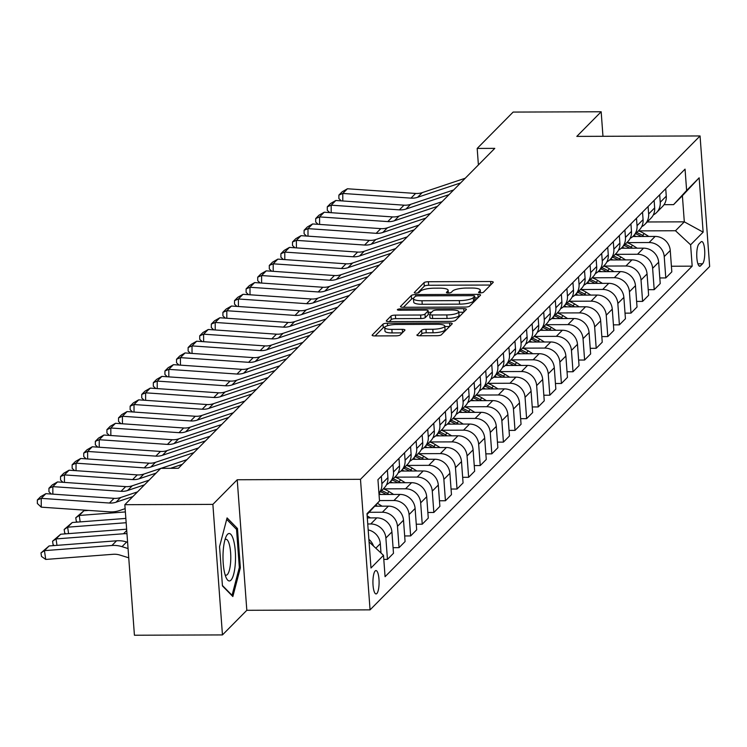 <?xml version="1.0" encoding="UTF-8"?>
<svg xmlns="http://www.w3.org/2000/svg" width="747" height="747" viewBox="0 0 747 747"><rect width="100%" height="100%" fill="white"/><g stroke="black" fill="none" stroke-linecap="round" stroke-linejoin="round"><path stroke-width="1.12" d="M480.424 292.861A2.512 0.616 -4.2 0 0 483.477 292.208L493.16 282.422A3.586 0.887 -4.2 0 0 493.272 282.17A3.586 0.887 -4.2 0 0 490.611 281.507L428.395 281.731A3.586 0.887 -4.2 0 0 424.025 282.665L414.352 292.45A2.512 0.616 -4.2 0 0 414.268 292.619A2.512 0.616 -4.2 0 0 416.135 293.085A2.512 0.616 -4.2 0 0 419.188 292.432L420.44 291.162A11.466 2.829 -4.2 0 1 434.418 288.183L439.6 288.165A11.466 2.829 -4.2 0 1 448.125 290.266A11.466 2.829 -4.2 0 1 447.752 291.069L446.491 292.338A2.512 0.616 -4.2 0 0 446.417 292.507A2.512 0.616 -4.2 0 0 448.275 292.973A2.512 0.616 -4.2 0 0 451.337 292.32L452.589 291.05A11.466 2.829 -4.2 0 1 466.558 288.062L471.749 288.043A11.466 2.829 -4.2 0 1 480.265 290.153A11.466 2.829 -4.2 0 1 479.891 290.957L478.64 292.217A2.512 0.616 -4.2 0 0 478.556 292.394A2.512 0.616 -4.2 0 0 480.424 292.861M376.843 593.538A11.681 3.081 89.8 0 0 379.065 580.727A11.681 3.081 89.8 0 0 375.974 570.568A11.681 3.081 89.8 0 0 375.181 570.96A11.681 3.081 89.8 0 0 372.958 583.762A11.681 3.081 89.8 0 0 376.049 593.93A11.681 3.081 89.8 0 0 376.843 593.538M417.013 334.852A3.586 0.887 -4.2 0 0 416.891 335.104A3.586 0.887 -4.2 0 0 419.562 335.767L437.014 335.702A3.586 0.887 -4.2 0 0 441.384 334.768L452.131 323.909A3.586 0.887 -4.2 0 0 452.243 323.656A3.586 0.887 -4.2 0 0 449.582 322.993L387.366 323.218A3.586 0.887 -4.2 0 0 382.996 324.151L372.249 335.011A3.586 0.887 -4.2 0 0 372.137 335.263A3.586 0.887 -4.2 0 0 374.798 335.926L395.882 335.851A3.586 0.887 -4.2 0 0 400.252 334.917L404.846 330.267A3.586 0.887 -4.2 0 0 404.967 330.015A3.586 0.887 -4.2 0 0 402.306 329.352L391.848 329.39A9.59 2.372 -4.2 0 1 384.724 327.634A9.59 2.372 -4.2 0 1 396.722 324.469L437.677 324.319A9.59 2.372 -4.2 0 1 444.801 326.084A9.59 2.372 -4.2 0 1 432.802 329.25L425.977 329.278A3.586 0.887 -4.2 0 0 421.616 330.202L417.05 335.338M237.229 479.751L212.876 504.384L124.842 504.692L134.423 635.23L222.457 634.922L246.818 610.299L370.064 609.86L360.484 479.322L237.229 479.751L246.818 610.299M602.969 136.299L601.167 111.77L576.815 136.393L700.06 135.954L360.484 479.322M601.167 111.77L513.133 112.078L477.184 148.429L478.397 164.947M124.842 504.692L160.792 468.341L178.402 468.276L494.785 148.364L477.184 148.429M465.334 307.064A3.586 0.887 -4.2 0 0 469.704 306.13L480.452 295.27A3.586 0.887 -4.2 0 0 480.573 295.018A3.586 0.887 -4.2 0 0 477.903 294.355L415.687 294.579A3.586 0.887 -4.2 0 0 411.317 295.513L400.579 306.373A3.586 0.887 -4.2 0 0 400.457 306.625A3.586 0.887 -4.2 0 0 403.119 307.288L465.334 307.064M466.287 309.585L455.539 320.454A3.586 0.887 -4.2 0 1 451.179 321.387L388.963 321.602A3.586 0.887 -4.2 0 1 386.292 320.949A3.586 0.887 -4.2 0 1 386.414 320.696L391.008 316.046A3.586 0.887 -4.2 0 1 395.378 315.113L420.608 315.019A3.586 0.887 -4.2 0 0 424.978 314.085L428.031 311.004A3.586 0.887 -4.2 0 0 428.143 310.752A3.586 0.887 -4.2 0 0 425.482 310.098L399.215 310.192A2.512 0.616 -4.2 0 1 397.348 309.725A2.512 0.616 -4.2 0 1 400.485 308.903L463.747 308.679A3.586 0.887 -4.2 0 1 466.408 309.333A3.586 0.887 -4.2 0 1 466.287 309.585M700.966 241.925L698.931 243.989A11.317 2.988 89.8 0 0 696.774 256.398A11.317 2.988 89.8 0 0 699.771 266.249A11.317 2.988 89.8 0 0 700.537 265.867L702.572 263.803A11.317 2.988 89.8 0 0 704.729 251.394A11.317 2.988 89.8 0 0 701.732 241.542A11.317 2.988 89.8 0 0 700.966 241.925M370.064 609.86L709.65 266.502L700.06 135.954M647.247 221.971L684.308 221.84L682.394 195.733L673.579 204.641L686.624 190.476L685.055 169.13L377.945 479.658L379.513 501.004L367.048 514.534M686.624 190.476L699.155 177.814L703.142 232.149L690.611 244.811L675.493 230.748L638.564 230.879M671.413 266.231L692.18 266.156L690.611 244.811M692.18 266.156L385.069 576.684L383.5 555.338L370.979 568.009L366.992 513.675L379.513 501.004M212.876 504.384L222.457 634.922M675.493 230.748L684.308 221.84L703.142 232.149M383.799 559.4L387.45 559.382L385.882 538.036A14.604 13.614 -135.3 0 0 370.755 523.974L367.748 523.983M387.45 559.382L393.482 553.284L391.914 531.939A14.604 13.614 -135.3 0 0 376.787 517.876L367.3 517.914M393.062 547.682L399.047 547.654L397.479 526.308A14.604 13.614 -135.3 0 0 382.352 512.246L369.111 512.293M399.047 547.654L405.079 541.556L403.511 520.211A14.604 13.614 -135.3 0 0 388.384 506.149L374.733 506.195M404.659 535.954L410.645 535.926L409.076 514.58A14.604 13.614 -135.3 0 0 393.949 500.518L379.485 500.574M410.645 535.926L416.677 529.828L415.108 508.483A14.604 13.614 -135.3 0 0 399.981 494.421L379.037 494.495M416.266 524.226L422.242 524.198L420.673 502.852A14.604 13.614 -135.3 0 0 405.546 488.79L383.416 488.874M422.242 524.198L428.274 518.101L426.705 496.755A14.604 13.614 -135.3 0 0 411.578 482.693L389.28 482.777M427.863 512.498L433.839 512.479L432.27 491.134A14.604 13.614 -135.3 0 0 417.153 477.072L395.014 477.146M433.839 512.479L439.871 506.382L438.302 485.036A14.604 13.614 -135.3 0 0 423.175 470.965L400.878 471.049M439.46 500.77L445.436 500.751L443.867 479.406A14.604 13.614 -135.3 0 0 428.75 465.344L406.611 465.418M445.436 500.751L451.468 494.654L449.899 473.309A14.604 13.614 -135.3 0 0 434.773 459.246L412.475 459.321M451.057 489.042L457.033 489.024L455.465 467.678A14.604 13.614 -135.3 0 0 440.347 453.616L418.208 453.69M457.033 489.024L463.065 482.926L461.497 461.581A14.604 13.614 -135.3 0 0 446.379 447.518L424.081 447.593M462.654 477.314L468.63 477.296L467.062 455.95A14.604 13.614 -135.3 0 0 451.944 441.888L429.805 441.963M468.63 477.296L474.662 471.198L473.094 449.853A14.604 13.614 -135.3 0 0 457.976 435.79L435.678 435.865M474.252 465.586L480.228 465.568L478.659 444.222A14.604 13.614 -135.3 0 0 463.542 430.16L441.402 430.235M480.228 465.568L486.26 459.47L484.691 438.125A14.604 13.614 -135.3 0 0 469.574 424.063L447.276 424.137M485.849 453.859L491.825 453.84L490.256 432.494A14.604 13.614 -135.3 0 0 475.139 418.432L452.999 418.507M491.825 453.84L497.857 447.742L496.288 426.397A14.604 13.614 -135.3 0 0 481.171 412.335L458.873 412.409M497.446 442.14L503.422 442.112L501.853 420.766A14.604 13.614 -135.3 0 0 486.736 406.704L464.597 406.788M503.422 442.112L509.454 436.015L507.885 414.669A14.604 13.614 -135.3 0 0 492.768 400.607L470.47 400.691M509.043 430.412L515.019 430.384L513.46 409.039A14.604 13.614 -135.3 0 0 498.333 394.976L476.194 395.06M515.019 430.384L521.051 424.287L519.482 402.941A14.604 13.614 -135.3 0 0 504.365 388.879L482.067 388.963M520.64 418.684L526.616 418.665L525.057 397.32A14.604 13.614 -135.3 0 0 509.93 383.248L487.791 383.332M526.616 418.665L532.648 412.559L531.08 391.213A14.604 13.614 -135.3 0 0 515.962 377.151L493.664 377.235M532.237 406.956L538.223 406.938L536.654 385.592A14.604 13.614 -135.3 0 0 521.527 371.53L499.388 371.604M538.223 406.938L544.246 400.84L542.686 379.495A14.604 13.614 -135.3 0 0 527.559 365.423L505.261 365.507M543.835 395.228L549.82 395.21L548.251 373.864A14.604 13.614 -135.3 0 0 533.125 359.802L510.985 359.877M549.82 395.21L555.843 389.112L554.283 367.767A14.604 13.614 -135.3 0 0 539.157 353.704L516.859 353.779M555.432 383.5L561.417 383.482L559.848 362.136A14.604 13.614 -135.3 0 0 544.722 348.074L522.583 348.149M561.417 383.482L567.449 377.384L565.881 356.039A14.604 13.614 -135.3 0 0 550.754 341.977L528.456 342.051M567.029 371.773L573.014 371.754L571.446 350.408A14.604 13.614 -135.3 0 0 556.319 336.346L534.18 336.421M573.014 371.754L579.046 365.656L577.478 344.311A14.604 13.614 -135.3 0 0 562.351 330.249L540.053 330.323M578.636 360.045L584.612 360.026L583.043 338.68A14.604 13.614 -135.3 0 0 567.916 324.618L545.786 324.693M584.612 360.026L590.644 353.929L589.075 332.583A14.604 13.614 -135.3 0 0 573.948 318.521L551.65 318.595M590.233 348.317L596.209 348.298L594.64 326.953A14.604 13.614 -135.3 0 0 579.523 312.89L557.383 312.965M596.209 348.298L602.241 342.201L600.672 320.855A14.604 13.614 -135.3 0 0 585.545 306.793L563.247 306.868M601.83 336.598L607.806 336.57L606.237 315.225A14.604 13.614 -135.3 0 0 591.12 301.162L568.981 301.246M607.806 336.57L613.838 330.473L612.269 309.127A14.604 13.614 -135.3 0 0 597.142 295.065L574.845 295.149M613.427 324.87L619.403 324.842L617.834 303.497A14.604 13.614 -135.3 0 0 602.717 289.434L580.578 289.519M619.403 324.842L625.435 318.745L623.866 297.399A14.604 13.614 -135.3 0 0 608.749 283.337L586.451 283.421M625.024 313.142L631 313.124L629.432 291.778A14.604 13.614 -135.3 0 0 614.314 277.707L592.175 277.791M631 313.124L637.032 307.017L635.464 285.671A14.604 13.614 -135.3 0 0 620.346 271.609L598.048 271.693M636.621 301.414L642.597 301.396L641.029 280.05A14.604 13.614 -135.3 0 0 625.911 265.988L603.772 266.063M642.597 301.396L648.629 295.298L647.061 273.953A14.604 13.614 -135.3 0 0 631.943 259.881L609.645 259.965M648.219 289.687L654.195 289.668L652.626 268.322A14.604 13.614 -135.3 0 0 637.508 254.26L615.369 254.335M654.195 289.668L660.227 283.571L658.658 262.225A14.604 13.614 -135.3 0 0 643.541 248.163L621.243 248.237M659.816 277.959L665.792 277.94L664.223 256.594A14.604 13.614 -135.3 0 0 649.106 242.532L626.966 242.607M665.792 277.94L671.824 271.843L670.255 250.497A14.604 13.614 -135.3 0 0 655.138 236.435L632.84 236.51M664.046 204.678L673.579 204.641M653.298 214.949A14.604 13.614 -135.3 0 0 656.538 212.578L662.561 206.48A14.604 13.614 -135.3 0 0 666.268 196.162L665.717 188.692M656.538 212.578A14.604 13.614 -135.3 0 0 660.236 202.26L659.685 194.79M641.701 226.677A14.604 13.614 -135.3 0 0 644.941 224.305L650.964 218.208A14.604 13.614 -135.3 0 0 654.671 207.89L654.12 200.411M644.941 224.305A14.604 13.614 -135.3 0 0 648.639 213.987L648.088 206.508M630.104 238.405A14.604 13.614 -135.3 0 0 633.335 236.033L639.367 229.936A14.604 13.614 -135.3 0 0 643.074 219.618L642.523 212.139M633.335 236.033A14.604 13.614 -135.3 0 0 637.042 225.715L636.491 218.236M618.507 250.133A14.604 13.614 -135.3 0 0 621.737 247.761L627.769 241.664A14.604 13.614 -135.3 0 0 631.476 231.346L630.926 223.867M621.737 247.761A14.604 13.614 -135.3 0 0 625.444 237.443L624.894 229.964M606.909 261.852A14.604 13.614 -135.3 0 0 610.14 259.489L616.172 253.382A14.604 13.614 -135.3 0 0 619.879 243.064L619.328 235.594M610.14 259.489A14.604 13.614 -135.3 0 0 613.847 249.162L613.296 241.692M595.312 273.579A14.604 13.614 -135.3 0 0 598.543 271.208L604.575 265.11A14.604 13.614 -135.3 0 0 608.282 254.792L607.731 247.322M598.543 271.208A14.604 13.614 -135.3 0 0 602.25 260.89L601.699 253.42M583.715 285.307A14.604 13.614 -135.3 0 0 586.946 282.936L592.978 276.838A14.604 13.614 -135.3 0 0 596.685 266.52L596.134 259.05M586.946 282.936A14.604 13.614 -135.3 0 0 590.653 272.618L590.102 265.148M572.118 297.035A14.604 13.614 -135.3 0 0 575.349 294.663L581.381 288.566A14.604 13.614 -135.3 0 0 585.088 278.248L584.537 270.778M575.349 294.663A14.604 13.614 -135.3 0 0 579.056 284.346L578.505 276.876M560.521 308.763A14.604 13.614 -135.3 0 0 563.752 306.391L569.784 300.294A14.604 13.614 -135.3 0 0 573.481 289.976L572.94 282.506M563.752 306.391A14.604 13.614 -135.3 0 0 567.459 296.073L566.908 288.603M548.924 320.491A14.604 13.614 -135.3 0 0 552.154 318.119L558.186 312.022A14.604 13.614 -135.3 0 0 561.884 301.704L561.342 294.234M552.154 318.119A14.604 13.614 -135.3 0 0 555.852 307.801L555.31 300.331M537.326 332.219A14.604 13.614 -135.3 0 0 540.557 329.847L546.589 323.75A14.604 13.614 -135.3 0 0 550.287 313.432L549.745 305.953M540.557 329.847A14.604 13.614 -135.3 0 0 544.255 319.529L543.713 312.05M525.729 343.947A14.604 13.614 -135.3 0 0 528.96 341.575L534.992 335.478A14.604 13.614 -135.3 0 0 538.69 325.16L538.139 317.68M528.96 341.575A14.604 13.614 -135.3 0 0 532.658 331.257L532.116 323.778M514.132 355.675A14.604 13.614 -135.3 0 0 517.363 353.303L523.395 347.206A14.604 13.614 -135.3 0 0 527.093 336.888L526.542 329.408M517.363 353.303A14.604 13.614 -135.3 0 0 521.061 342.985L520.519 335.506M502.535 367.393A14.604 13.614 -135.3 0 0 505.766 365.031L511.798 358.924A14.604 13.614 -135.3 0 0 515.495 348.606L514.944 341.136M505.766 365.031A14.604 13.614 -135.3 0 0 509.463 354.704L508.912 347.234M490.928 379.121A14.604 13.614 -135.3 0 0 494.169 376.749L500.191 370.652A14.604 13.614 -135.3 0 0 503.898 360.334L503.347 352.864M494.169 376.749A14.604 13.614 -135.3 0 0 497.866 366.432L497.315 358.962M479.331 390.849A14.604 13.614 -135.3 0 0 482.571 388.477L488.594 382.38A14.604 13.614 -135.3 0 0 492.301 372.062L491.75 364.592M482.571 388.477A14.604 13.614 -135.3 0 0 486.269 378.159L485.718 370.689M467.734 402.577A14.604 13.614 -135.3 0 0 470.965 400.205L476.997 394.108A14.604 13.614 -135.3 0 0 480.704 383.79L480.153 376.32M470.965 400.205A14.604 13.614 -135.3 0 0 474.672 389.887L474.121 382.417M456.137 414.305A14.604 13.614 -135.3 0 0 459.368 411.933L465.4 405.836A14.604 13.614 -135.3 0 0 469.107 395.518L468.556 388.048M459.368 411.933A14.604 13.614 -135.3 0 0 463.075 401.615L462.524 394.145M444.54 426.033A14.604 13.614 -135.3 0 0 447.77 423.661L453.803 417.564A14.604 13.614 -135.3 0 0 457.509 407.246L456.959 399.776M447.77 423.661A14.604 13.614 -135.3 0 0 451.477 413.343L450.927 405.873M432.943 437.761A14.604 13.614 -135.3 0 0 436.173 435.389L442.205 429.292A14.604 13.614 -135.3 0 0 445.912 418.974L445.361 411.494M436.173 435.389A14.604 13.614 -135.3 0 0 439.88 425.071L439.329 417.592M421.345 449.489A14.604 13.614 -135.3 0 0 424.576 447.117L430.608 441.019A14.604 13.614 -135.3 0 0 434.315 430.702L433.764 423.222M424.576 447.117A14.604 13.614 -135.3 0 0 428.283 436.799L427.732 429.32M409.748 461.216A14.604 13.614 -135.3 0 0 412.979 458.845L419.011 452.747A14.604 13.614 -135.3 0 0 422.718 442.429L422.167 434.95M412.979 458.845A14.604 13.614 -135.3 0 0 416.686 448.527L416.135 441.047M398.151 472.935A14.604 13.614 -135.3 0 0 401.382 470.573L407.414 464.466A14.604 13.614 -135.3 0 0 411.111 454.148L410.57 446.678M401.382 470.573A14.604 13.614 -135.3 0 0 405.089 460.245L404.538 452.775M386.554 484.663A14.604 13.614 -135.3 0 0 389.785 482.291L395.817 476.194A14.604 13.614 -135.3 0 0 399.514 465.876L398.973 458.406M389.785 482.291A14.604 13.614 -135.3 0 0 393.492 471.973L392.941 464.503M378.944 493.253L384.219 487.922A14.604 13.614 -135.3 0 0 387.917 477.604L387.376 470.134M378.944 493.188A14.604 13.614 -135.3 0 0 381.885 483.701L381.343 476.231M380.998 553.013L380.316 543.667A14.604 13.614 -135.3 0 0 368.178 529.912M373.509 546.048A14.604 13.614 -135.3 0 0 368.869 539.306M369.065 541.911L383.5 555.338M682.394 195.733L699.155 177.814M222.447 585.928L232.849 596.536L240.357 567.823L237.471 528.512L227.079 517.904L219.562 546.617L222.447 585.928M235.66 528.521L237.471 528.512M239.245 567.832L240.357 567.823M490.564 285.037L428.657 285.261A3.586 0.887 -4.2 0 0 424.287 286.194L417.582 292.973M413.511 298.333A3.586 0.887 -4.2 0 0 411.578 299.033L403.427 307.288M477.856 297.885L474.821 297.894M474.606 296.298A2.512 0.616 -4.2 0 0 474.69 296.12A2.512 0.616 -4.2 0 0 472.832 295.663L418.217 295.849A2.512 0.616 -4.2 0 0 415.155 296.503L413.838 297.838A11.466 2.829 -4.2 0 0 413.464 298.641A11.466 2.829 -4.2 0 0 421.98 300.752L459.312 300.621A11.466 2.829 -4.2 0 0 473.29 297.633L474.606 296.298L474.868 299.827A2.512 0.616 -4.2 0 0 474.952 299.65A2.512 0.616 -4.2 0 0 474.849 299.491M413.464 298.641L413.726 302.171A11.466 2.829 -4.2 0 0 422.242 304.281L421.98 300.752M474.868 299.827L473.551 301.162A11.466 2.829 -4.2 0 1 459.573 304.141L422.242 304.281M389.262 321.602L391.269 319.576L391.008 316.046M428.255 314.048A3.586 0.887 -4.2 0 1 428.404 314.282A3.586 0.887 -4.2 0 1 428.292 314.534L425.239 317.615A3.586 0.887 -4.2 0 1 420.869 318.549L395.639 318.642A3.586 0.887 -4.2 0 0 391.269 319.576M428.264 312.33L431.551 312.321M458.826 312.227L463.7 312.209M446.799 314.926A9.59 2.372 -4.2 0 0 458.789 311.76A9.59 2.372 -4.2 0 0 451.664 310.005L437.238 310.052A3.586 0.887 -4.2 0 0 432.868 310.985L429.814 314.076A3.586 0.887 -4.2 0 0 429.702 314.319A3.586 0.887 -4.2 0 0 432.364 314.982L446.799 314.926L447.051 318.455A9.59 2.372 -4.2 0 0 459.05 315.29L458.789 311.76M430.076 317.596A3.586 0.887 -4.2 0 0 429.964 317.848A3.586 0.887 -4.2 0 0 432.625 318.511L432.364 314.982M447.051 318.455L432.625 318.511M444.801 326.084L445.063 329.614A9.59 2.372 -4.2 0 1 433.064 332.779L426.238 332.798A3.586 0.887 -4.2 0 0 421.868 333.732L419.861 335.767M384.724 327.634L384.985 331.164A9.59 2.372 -4.2 0 0 392.11 332.919L391.848 329.39M402.26 332.882L392.11 332.919M384.994 327.009A3.586 0.887 -4.2 0 0 383.258 327.681L375.106 335.926M449.535 326.523L444.838 326.542M648.788 236.454L644.269 233.634A27.928 26.042 -135.3 0 0 638.47 230.851M636.22 236.5A27.928 26.042 -135.3 0 0 633.829 235.538M644.194 236.472L642.513 235.417A27.928 26.042 -135.3 0 0 636.705 232.625M635.594 233.755A27.928 26.042 44.7 0 1 641.29 236.482M460.619 182.912L417.592 197.311A18.255 17.022 44.7 0 1 410.981 198.132L342.789 193.454L342.798 200.971M465.26 178.225L422.232 192.614A18.255 17.022 44.7 0 1 415.612 193.445L347.42 188.767L342.789 193.454L338.895 195.079L342.145 191.802L347.42 188.767M341.314 200.868L338.895 198.599L338.895 195.079M637.191 248.181L632.672 245.361A27.928 26.042 -135.3 0 0 626.864 242.57M624.623 248.228A27.928 26.042 -135.3 0 0 622.232 247.266M632.597 248.2L630.907 247.145A27.928 26.042 -135.3 0 0 625.108 244.353M623.988 245.483A27.928 26.042 44.7 0 1 629.693 248.209M625.594 259.909L621.074 257.089A27.928 26.042 -135.3 0 0 615.267 254.297M613.026 259.956A27.928 26.042 -135.3 0 0 610.635 258.994M621 259.928L619.31 258.873A27.928 26.042 -135.3 0 0 613.511 256.081M612.391 257.211A27.928 26.042 44.7 0 1 618.096 259.937M613.997 271.637L609.477 268.817A27.928 26.042 -135.3 0 0 603.669 266.025M601.428 271.684A27.928 26.042 -135.3 0 0 599.038 270.722M609.403 271.647L607.713 270.601A27.928 26.042 -135.3 0 0 601.914 267.809M600.793 268.939A27.928 26.042 44.7 0 1 606.499 271.665M449.022 194.64L405.995 209.029A18.255 17.022 44.7 0 1 399.374 209.86L331.182 205.182L331.192 212.699M453.662 189.953L410.635 204.342A18.255 17.022 44.7 0 1 404.015 205.173L335.823 200.495L331.182 205.182L327.298 206.807L330.548 203.52L335.823 200.495M329.716 212.596L327.298 210.327L327.298 206.807M437.425 206.368L394.397 220.757A18.255 17.022 44.7 0 1 387.777 221.588L319.585 216.91L319.595 224.427M442.065 201.681L399.029 216.07A18.255 17.022 44.7 0 1 392.418 216.901L324.226 212.223L319.585 216.91L315.701 218.535L318.941 215.248L324.226 212.223M318.119 224.324L315.701 222.055L315.701 218.535M425.827 218.096L382.8 232.485A18.255 17.022 44.7 0 1 376.18 233.316L307.988 228.638L307.997 236.155M430.468 213.409L387.432 227.798A18.255 17.022 44.7 0 1 380.821 228.629L312.629 223.951L307.988 228.638L304.104 230.263L307.344 226.976L312.629 223.951M306.522 236.052L304.104 233.783L304.104 230.263M602.399 283.365L597.88 280.545A27.928 26.042 -135.3 0 0 592.072 277.753M589.831 283.402A27.928 26.042 -135.3 0 0 587.431 282.441M597.805 283.374L596.115 282.329A27.928 26.042 -135.3 0 0 590.307 279.537M589.196 280.667A27.928 26.042 44.7 0 1 594.901 283.384M414.23 229.824L371.194 244.213A18.255 17.022 44.7 0 1 364.583 245.044L296.391 240.366L296.4 247.883M418.871 225.136L375.834 239.526A18.255 17.022 44.7 0 1 369.223 240.357L301.032 235.678L296.391 240.366L292.507 241.991L295.747 238.704L301.032 235.678M294.925 247.78L292.507 245.511L292.507 241.991M227.574 534.292A23.727 6.265 89.8 0 0 226.22 536.337A23.727 6.265 89.8 0 0 222.998 557.243A23.727 6.265 89.8 0 0 226.36 578.131A23.727 6.265 89.8 0 0 230.944 580.158A23.727 6.265 89.8 0 0 235.286 551.127A23.727 6.265 89.8 0 0 227.574 534.292M225.108 574.798A17.965 4.743 89.8 0 0 226.108 575.199A17.965 4.743 89.8 0 0 227.321 574.602A17.965 4.743 89.8 0 0 230.739 554.9A17.965 4.743 89.8 0 0 225.986 539.269A17.965 4.743 89.8 0 0 224.987 539.679M226.696 519.37L236.538 529.408L239.329 567.496L232.056 595.312L222.419 585.489M590.802 295.093L586.283 292.273A27.928 26.042 -135.3 0 0 580.475 289.481M578.234 295.13A27.928 26.042 -135.3 0 0 575.834 294.169M586.208 295.102L584.518 294.057A27.928 26.042 -135.3 0 0 578.71 291.265M577.599 292.385A27.928 26.042 44.7 0 1 583.304 295.112M402.633 241.552L359.596 255.941A18.255 17.022 44.7 0 1 352.986 256.772L284.794 252.094L284.803 259.611M407.264 236.864L364.237 251.253A18.255 17.022 44.7 0 1 357.626 252.075L289.434 247.406L284.794 252.094L280.9 253.719L284.149 250.432L289.434 247.406M283.328 259.508L280.909 257.239L280.9 253.719M579.205 306.812L574.686 304.001A27.928 26.042 -135.3 0 0 568.878 301.209M566.637 306.858A27.928 26.042 -135.3 0 0 564.237 305.897M574.611 306.83L572.921 305.775A27.928 26.042 -135.3 0 0 567.113 302.993M566.002 304.113A27.928 26.042 44.7 0 1 571.707 306.84M391.036 253.28L347.999 267.669A18.255 17.022 44.7 0 1 341.388 268.5L273.197 263.822L273.206 271.338M395.667 248.583L352.64 262.981A18.255 17.022 44.7 0 1 346.029 263.803L277.837 259.125L273.197 263.822L269.303 265.437L272.552 262.16L277.837 259.125M271.731 271.236L269.312 268.957L269.303 265.437M567.608 318.539L563.089 315.72A27.928 26.042 -135.3 0 0 557.281 312.937M555.04 318.586A27.928 26.042 -135.3 0 0 552.64 317.624M563.014 318.558L561.324 317.503A27.928 26.042 -135.3 0 0 555.516 314.72M554.405 315.841A27.928 26.042 44.7 0 1 560.11 318.567M379.429 265.008L336.402 279.397A18.255 17.022 44.7 0 1 329.791 280.228L261.599 275.55L261.609 283.057M384.07 260.311L341.043 274.7A18.255 17.022 44.7 0 1 334.432 275.531L266.24 270.853L261.599 275.55L257.706 277.165L260.955 273.888L266.24 270.853M260.133 282.964L257.715 280.685L257.706 277.165M556.011 330.267L551.491 327.447A27.928 26.042 -135.3 0 0 545.683 324.665M543.442 330.314A27.928 26.042 -135.3 0 0 541.043 329.352M551.417 330.286L549.727 329.231A27.928 26.042 -135.3 0 0 543.919 326.448M542.808 327.569A27.928 26.042 44.7 0 1 548.513 330.295M367.832 276.735L324.805 291.125A18.255 17.022 44.7 0 1 318.194 291.946L250.002 287.278L250.012 294.785M372.473 272.039L329.446 286.428A18.255 17.022 44.7 0 1 322.835 287.259L254.643 282.581L250.002 287.278L246.108 288.893L249.358 285.615L254.643 282.581M248.536 294.682L246.118 292.413L246.108 288.893M544.414 341.995L539.894 339.175A27.928 26.042 -135.3 0 0 534.086 336.393M531.845 342.042A27.928 26.042 -135.3 0 0 529.446 341.08M539.82 342.014L538.129 340.959A27.928 26.042 -135.3 0 0 532.322 338.167M531.21 339.297A27.928 26.042 44.7 0 1 536.916 342.023M356.235 288.454L313.208 302.852A18.255 17.022 44.7 0 1 306.597 303.674L238.405 298.996L238.414 306.513M360.876 283.767L317.848 298.156A18.255 17.022 44.7 0 1 311.238 298.987L243.046 294.309L238.405 298.996L234.511 300.621L237.761 297.334L243.046 294.309M236.939 306.41L234.521 304.141L234.511 300.621M532.816 353.723L528.297 350.903A27.928 26.042 -135.3 0 0 522.489 348.111M520.248 353.77A27.928 26.042 -135.3 0 0 517.848 352.808M528.222 353.742L526.532 352.687A27.928 26.042 -135.3 0 0 520.724 349.895M519.613 351.025A27.928 26.042 44.7 0 1 525.318 353.751M344.638 300.182L301.611 314.571A18.255 17.022 44.7 0 1 295 315.402L226.808 310.724L226.817 318.241M349.279 295.495L306.251 309.884A18.255 17.022 44.7 0 1 299.64 310.715L231.449 306.037L226.808 310.724L222.914 312.349L226.164 309.062L231.449 306.037M225.342 318.138L222.923 315.869L222.914 312.349M521.219 365.451L516.7 362.631A27.928 26.042 -135.3 0 0 510.892 359.839M508.651 365.498A27.928 26.042 -135.3 0 0 506.251 364.536M516.625 365.47L514.935 364.415A27.928 26.042 -135.3 0 0 509.127 361.623M508.016 362.753A27.928 26.042 44.7 0 1 513.721 365.479M333.041 311.91L290.013 326.299A18.255 17.022 44.7 0 1 283.402 327.13L215.211 322.452L215.22 329.969M337.681 307.222L294.654 321.612A18.255 17.022 44.7 0 1 288.043 322.443L219.851 317.764L215.211 322.452L211.317 324.077L214.566 320.79L219.851 317.764M213.745 329.866L211.326 327.597L211.317 324.077M509.622 377.179L505.103 374.359A27.928 26.042 -135.3 0 0 499.295 371.567M497.054 377.216A27.928 26.042 -135.3 0 0 494.654 376.264M505.019 377.188L503.338 376.143A27.928 26.042 -135.3 0 0 497.53 373.351M496.419 374.48A27.928 26.042 44.7 0 1 502.124 377.207M321.443 323.638L278.416 338.027A18.255 17.022 44.7 0 1 271.805 338.858L203.614 334.18L203.623 341.696M326.084 318.95L283.057 333.339A18.255 17.022 44.7 0 1 276.446 334.17L208.254 329.492L203.614 334.18L199.72 335.805L202.969 332.518L208.254 329.492M202.148 341.594L199.72 339.325L199.72 335.805M498.025 388.907L493.496 386.087A27.928 26.042 -135.3 0 0 487.698 383.295M485.447 388.944A27.928 26.042 -135.3 0 0 483.057 387.982M493.422 388.916L491.741 387.87A27.928 26.042 -135.3 0 0 485.933 385.078M484.822 386.208A27.928 26.042 44.7 0 1 490.527 388.926M309.846 335.366L266.819 349.755A18.255 17.022 44.7 0 1 260.208 350.586L192.016 345.908L192.026 353.424M314.487 330.678L271.46 345.067A18.255 17.022 44.7 0 1 264.84 345.889L196.648 341.22L192.016 345.908L188.123 347.532L191.372 344.246L196.648 341.22M190.55 353.322L188.123 351.053L188.123 347.532M486.418 400.635L481.899 397.815A27.928 26.042 -135.3 0 0 476.1 395.023M473.85 400.672A27.928 26.042 -135.3 0 0 471.46 399.71M481.824 400.644L480.144 399.598A27.928 26.042 -135.3 0 0 474.336 396.806M473.224 397.927A27.928 26.042 44.7 0 1 478.93 400.653M298.249 347.094L255.222 361.483A18.255 17.022 44.7 0 1 248.611 362.314L180.419 357.636L180.429 365.152M302.89 342.406L259.863 356.795A18.255 17.022 44.7 0 1 253.242 357.617L185.051 352.948L180.419 357.636L176.525 359.26L179.775 355.974L185.051 352.948M178.944 365.05L176.525 362.781L176.525 359.26M474.821 412.353L470.302 409.533A27.928 26.042 -135.3 0 0 464.503 406.751M462.253 412.4A27.928 26.042 -135.3 0 0 459.863 411.438M470.227 412.372L468.537 411.317A27.928 26.042 -135.3 0 0 462.738 408.534M461.618 409.655A27.928 26.042 44.7 0 1 467.323 412.381M286.652 358.821L243.625 373.211A18.255 17.022 44.7 0 1 237.004 374.042L168.813 369.363L168.822 376.88M291.293 354.125L248.265 368.523A18.255 17.022 44.7 0 1 241.645 369.345L173.453 364.667L168.813 369.363L164.928 370.979L168.178 367.701L173.453 364.667M167.347 376.777L164.928 374.499L164.928 370.979M463.224 424.081L458.705 421.261A27.928 26.042 -135.3 0 0 452.897 418.479M450.656 424.128A27.928 26.042 -135.3 0 0 448.265 423.166M458.63 424.1L456.94 423.045A27.928 26.042 -135.3 0 0 451.141 420.262M450.021 421.383A27.928 26.042 44.7 0 1 455.726 424.109M275.055 370.549L232.028 384.938A18.255 17.022 44.7 0 1 225.407 385.769L157.215 381.091L157.225 388.599M279.695 365.853L236.659 380.242A18.255 17.022 44.7 0 1 230.048 381.073L161.856 376.395L157.215 381.091L153.331 382.707L156.571 379.429L161.856 376.395M155.75 388.505L153.331 386.227L153.331 382.707M451.627 435.809L447.108 432.989A27.928 26.042 -135.3 0 0 441.3 430.207M439.059 435.856A27.928 26.042 -135.3 0 0 436.668 434.894M447.033 435.828L445.343 434.773A27.928 26.042 -135.3 0 0 439.544 431.99M438.424 433.111A27.928 26.042 44.7 0 1 444.129 435.837M263.458 382.277L220.43 396.666A18.255 17.022 44.7 0 1 213.81 397.488L145.618 392.819L145.628 400.327M268.098 377.58L225.062 391.97A18.255 17.022 44.7 0 1 218.451 392.801L150.259 388.123L145.618 392.819L141.734 394.435L144.974 391.157L150.259 388.123M144.152 400.224L141.734 397.955L141.734 394.435M440.03 447.537L435.51 444.717A27.928 26.042 -135.3 0 0 429.702 441.925M427.461 447.584A27.928 26.042 -135.3 0 0 425.062 446.622M435.436 447.556L433.746 446.501A27.928 26.042 -135.3 0 0 427.947 443.709M426.826 444.838A27.928 26.042 44.7 0 1 432.532 447.565M251.86 393.996L208.833 408.394A18.255 17.022 44.7 0 1 202.213 409.216L134.021 404.538L134.03 412.055M256.501 389.308L213.465 403.697A18.255 17.022 44.7 0 1 206.854 404.529L138.662 399.85L134.021 404.538L130.137 406.163L133.377 402.876L138.662 399.85M132.555 411.952L130.137 409.683L130.137 406.163M428.433 459.265L423.913 456.445A27.928 26.042 -135.3 0 0 418.105 453.653M415.864 459.312A27.928 26.042 -135.3 0 0 413.464 458.35M423.838 459.284L422.148 458.228A27.928 26.042 -135.3 0 0 416.34 455.437M415.229 456.566A27.928 26.042 44.7 0 1 420.935 459.293M240.263 405.724L197.227 420.113A18.255 17.022 44.7 0 1 190.616 420.944L122.424 416.266L122.433 423.782M244.895 401.036L201.867 415.425A18.255 17.022 44.7 0 1 195.256 416.256L127.065 411.578L122.424 416.266L118.53 417.89L121.78 414.604L127.065 411.578M120.958 423.68L118.54 421.411L118.53 417.89M416.835 470.993L412.316 468.173A27.928 26.042 -135.3 0 0 406.508 465.381M404.267 471.04A27.928 26.042 -135.3 0 0 401.867 470.078M412.241 471.012L410.551 469.956A27.928 26.042 -135.3 0 0 404.743 467.164M403.632 468.294A27.928 26.042 44.7 0 1 409.337 471.021M228.666 417.452L185.63 431.841A18.255 17.022 44.7 0 1 179.019 432.672L110.827 427.994L110.836 435.51M233.297 412.764L190.27 427.153A18.255 17.022 44.7 0 1 183.659 427.984L115.468 423.306L110.827 427.994L106.933 429.618L110.182 426.332L115.468 423.306M109.361 435.408L106.942 433.139L106.933 429.618M405.238 482.721L400.719 479.901A27.928 26.042 -135.3 0 0 394.911 477.109M392.67 482.758A27.928 26.042 -135.3 0 0 390.27 481.806M400.644 482.73L398.954 481.684A27.928 26.042 -135.3 0 0 393.146 478.892M392.035 480.022A27.928 26.042 44.7 0 1 397.74 482.749M217.069 429.18L174.032 443.569A18.255 17.022 44.7 0 1 167.421 444.4L99.23 439.722L99.239 447.238M221.7 424.492L178.673 438.881A18.255 17.022 44.7 0 1 172.062 439.712L103.87 435.034L99.23 439.722L95.336 441.346L98.585 438.059L103.87 435.034M97.764 447.136L95.345 444.867L95.336 441.346M393.641 494.449L389.122 491.629A27.928 26.042 -135.3 0 0 383.314 488.837M381.073 494.486A27.928 26.042 -135.3 0 0 378.972 493.636M389.047 494.458L387.357 493.412A27.928 26.042 -135.3 0 0 381.549 490.62M380.438 491.741A27.928 26.042 44.7 0 1 386.143 494.467M205.462 440.907L162.435 455.296A18.255 17.022 44.7 0 1 155.824 456.128L87.632 451.449L87.642 458.966M210.103 436.22L167.076 450.609A18.255 17.022 44.7 0 1 160.465 451.431L92.273 446.762L87.632 451.449L83.739 453.074L86.988 449.787L92.273 446.762M86.166 458.863L83.748 456.594L83.739 453.074M77.473 522.106L76.287 521.266L75.774 517.746L83.879 510.771L88.65 510.406M382.044 506.177L377.524 503.357A27.928 26.042 -135.3 0 0 377.412 503.282M83.879 510.771L79.238 515.458L125.375 511.938M75.774 517.746L79.238 515.458L80.172 521.892M377.45 506.186L375.76 505.131A27.928 26.042 -135.3 0 0 375.732 505.112L377.524 503.357M193.865 452.635L150.838 467.024A18.255 17.022 44.7 0 1 144.227 467.855L76.035 463.177L76.045 470.694M198.506 447.939L155.479 462.337A18.255 17.022 44.7 0 1 148.868 463.159L80.676 458.49L76.035 463.177L72.142 464.802L75.391 461.515L80.676 458.49M74.569 470.591L72.151 468.322L72.142 464.802M65.876 533.825L64.69 532.994L64.177 529.474L72.282 522.498L125.841 518.409M370.447 517.895L367.15 515.841M72.282 522.498L67.641 527.186L126.159 522.723M64.177 529.474L67.641 527.186L68.575 533.619M182.268 464.363L170.484 468.304M156.058 473.131L139.241 478.752A18.255 17.022 44.7 0 1 132.63 479.583L64.438 474.905L64.447 482.413M160.689 468.434L143.882 474.065A18.255 17.022 44.7 0 1 137.271 474.887L69.079 470.208L64.438 474.905L60.544 476.521L63.794 473.243L69.079 470.208M186.909 459.666L160.997 468.341M62.972 482.319L60.554 480.041L60.544 476.521M54.279 545.553L53.093 544.712L52.579 541.202L60.684 534.226L126.635 529.184M60.684 534.226L56.044 538.914L123.516 533.76A27.378 25.529 44.7 0 1 126.971 533.722M52.579 541.202L56.044 538.914L56.977 545.347M144.46 484.859L127.644 490.48A18.255 17.022 44.7 0 1 121.033 491.302L52.841 486.633L52.85 494.141M149.092 480.162L132.284 485.783A18.255 17.022 44.7 0 1 125.673 486.614L57.482 481.936L52.841 486.633L48.947 488.249L52.197 484.971L57.482 481.936M51.375 494.047L48.957 491.769L48.947 488.249M49.087 545.954L44.447 550.642L45.726 559.438L41.496 556.44L40.982 552.929L49.087 545.954L116.551 540.8A27.378 25.529 44.7 0 1 126.654 541.967L127.597 542.266M40.982 552.929L44.447 550.642L111.919 545.487A27.378 25.529 44.7 0 1 122.013 546.664L128.064 548.55M128.736 557.813L119.931 555.068A18.255 17.022 -135.3 0 0 113.199 554.283L45.726 559.438M132.854 496.587L116.046 502.208A18.255 17.022 44.7 0 1 109.436 503.03L41.244 498.361L41.253 507.157L109.445 511.835A27.378 25.529 -135.3 0 0 119.361 510.593L125.132 508.66M137.495 491.89L120.687 497.511A18.255 17.022 44.7 0 1 114.076 498.342L45.884 493.664L41.244 498.361L37.35 499.976L40.599 496.699L45.884 493.664M41.253 507.157L37.35 503.497L37.35 499.976M370.755 523.974L376.787 517.876M382.352 512.246L388.384 506.149M393.949 500.518L399.981 494.421M405.546 488.79L411.578 482.693M417.153 477.072L423.175 470.965M428.75 465.344L434.773 459.246M440.347 453.616L446.379 447.518M451.944 441.888L457.976 435.79M463.542 430.16L469.574 424.063M475.139 418.432L481.171 412.335M486.736 406.704L492.768 400.607M498.333 394.976L504.365 388.879M509.93 383.248L515.962 377.151M521.527 371.53L527.559 365.423M533.125 359.802L539.157 353.704M544.722 348.074L550.754 341.977M556.319 336.346L562.351 330.249M567.916 324.618L573.948 318.521M579.523 312.89L585.545 306.793M591.12 301.162L597.142 295.065M602.717 289.434L608.749 283.337M614.314 277.707L620.346 271.609M625.911 265.988L631.943 259.881M637.508 254.26L643.541 248.163M649.106 242.532L655.138 236.435M660.236 202.26L666.268 196.162M664.223 256.594L670.255 250.497M652.626 268.322L658.658 262.225M648.639 213.987L654.671 207.89M641.029 280.05L647.061 273.953M637.042 225.715L643.074 219.618M629.432 291.778L635.464 285.671M625.444 237.443L631.476 231.346M617.834 303.497L623.866 297.399M613.847 249.162L619.879 243.064M606.237 315.225L612.269 309.127M602.25 260.89L608.282 254.792M594.64 326.953L600.672 320.855M590.653 272.618L596.685 266.52M583.043 338.68L589.075 332.583M579.056 284.346L585.088 278.248M571.446 350.408L577.478 344.311M567.459 296.073L573.481 289.976M559.848 362.136L565.881 356.039M555.852 307.801L561.884 301.704M548.251 373.864L554.283 367.767M544.255 319.529L550.287 313.432M536.654 385.592L542.686 379.495M532.658 331.257L538.69 325.16M525.057 397.32L531.08 391.213M521.061 342.985L527.093 336.888M513.46 409.039L519.482 402.941M509.463 354.704L515.495 348.606M501.853 420.766L507.885 414.669M497.866 366.432L503.898 360.334M490.256 432.494L496.288 426.397M486.269 378.159L492.301 372.062M478.659 444.222L484.691 438.125M474.672 389.887L480.704 383.79M467.062 455.95L473.094 449.853M463.075 401.615L469.107 395.518M455.465 467.678L461.497 461.581M451.477 413.343L457.509 407.246M443.867 479.406L449.899 473.309M439.88 425.071L445.912 418.974M432.27 491.134L438.302 485.036M428.283 436.799L434.315 430.702M420.673 502.852L426.705 496.755M416.686 448.527L422.718 442.429M409.076 514.58L415.108 508.483M405.089 460.245L411.111 454.148M397.479 526.308L403.511 520.211M393.492 471.973L399.514 465.876M385.882 538.036L391.914 531.939M381.885 483.701L387.917 477.604M375.825 548.205L380.316 543.667M697.913 263.822L702.572 263.803M699.005 265.867L700.537 265.867M480.032 292.852L479.891 290.957M447.883 292.964L447.752 291.069M424.287 286.194L424.025 282.665M428.657 285.261L428.395 281.731M490.844 284.756L490.611 281.507M400.607 306.858L400.579 306.373M411.578 299.033L411.317 295.513M415.808 296.176L415.687 294.579M478.145 297.595L477.903 294.355M459.573 304.141L459.312 300.621M473.551 301.162L473.29 297.633M386.451 321.173L386.414 320.696M395.639 318.642L395.378 315.113M420.869 318.549L420.608 315.019M425.239 317.615L424.978 314.085M428.292 314.534L428.031 311.004M400.588 310.182L400.485 308.903M463.98 311.919L463.747 308.679M421.868 333.732L421.616 330.202M426.238 332.798L425.977 329.278M433.064 332.779L432.802 329.25M402.54 332.602L402.306 329.352M372.286 335.496L372.249 335.011M383.258 327.681L382.996 324.151M387.553 325.711L387.366 323.218M449.825 326.234L449.582 322.993M642.513 235.417L644.269 233.634M417.592 197.311L422.232 192.614M410.981 198.132L415.612 193.445M630.907 247.145L632.672 245.361M619.31 258.873L621.074 257.089M607.713 270.601L609.477 268.817M405.995 209.029L410.635 204.342M399.374 209.86L404.015 205.173M394.397 220.757L399.029 216.07M387.777 221.588L392.418 216.901M382.8 232.485L387.432 227.798M376.18 233.316L380.821 228.629M596.115 282.329L597.88 280.545M371.194 244.213L375.834 239.526M364.583 245.044L369.223 240.357M584.518 294.057L586.283 292.273M359.596 255.941L364.237 251.253M352.986 256.772L357.626 252.075M572.921 305.775L574.686 304.001M347.999 267.669L352.64 262.981M341.388 268.5L346.029 263.803M561.324 317.503L563.089 315.72M336.402 279.397L341.043 274.7M329.791 280.228L334.432 275.531M549.727 329.231L551.491 327.447M324.805 291.125L329.446 286.428M318.194 291.946L322.835 287.259M538.129 340.959L539.894 339.175M313.208 302.852L317.848 298.156M306.597 303.674L311.238 298.987M526.532 352.687L528.297 350.903M301.611 314.571L306.251 309.884M295 315.402L299.64 310.715M514.935 364.415L516.7 362.631M290.013 326.299L294.654 321.612M283.402 327.13L288.043 322.443M503.338 376.143L505.103 374.359M278.416 338.027L283.057 333.339M271.805 338.858L276.446 334.17M491.741 387.87L493.496 386.087M266.819 349.755L271.46 345.067M260.208 350.586L264.84 345.889M480.144 399.598L481.899 397.815M255.222 361.483L259.863 356.795M248.611 362.314L253.242 357.617M468.537 411.317L470.302 409.533M243.625 373.211L248.265 368.523M237.004 374.042L241.645 369.345M456.94 423.045L458.705 421.261M232.028 384.938L236.659 380.242M225.407 385.769L230.048 381.073M445.343 434.773L447.108 432.989M220.43 396.666L225.062 391.97M213.81 397.488L218.451 392.801M433.746 446.501L435.51 444.717M208.833 408.394L213.465 403.697M202.213 409.216L206.854 404.529M422.148 458.228L423.913 456.445M197.227 420.113L201.867 415.425M190.616 420.944L195.256 416.256M410.551 469.956L412.316 468.173M185.63 431.841L190.27 427.153M179.019 432.672L183.659 427.984M398.954 481.684L400.719 479.901M174.032 443.569L178.673 438.881M167.421 444.4L172.062 439.712M387.357 493.412L389.122 491.629M162.435 455.296L167.076 450.609M155.824 456.128L160.465 451.431M150.838 467.024L155.479 462.337M144.227 467.855L148.868 463.159M139.241 478.752L143.882 474.065M132.63 479.583L137.271 474.887M126.738 530.501L123.516 533.76M127.644 490.48L132.284 485.783M121.033 491.302L125.673 486.614M116.551 540.8L111.919 545.487M126.654 541.967L122.013 546.664M116.046 502.208L120.687 497.511M109.436 503.03L114.076 498.342M480.47 292.861L480.265 290.153M448.321 292.973L448.125 290.266M474.952 299.65L474.69 296.12M428.404 314.282L428.143 310.752M429.964 317.848L429.702 314.319"/></g></svg>
